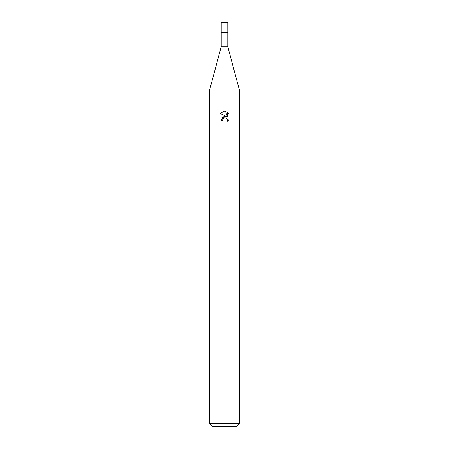 <?xml version="1.0" encoding="UTF-8"?>
<svg xmlns="http://www.w3.org/2000/svg" width="449" height="449" viewBox="0 0 449 449"><rect width="100%" height="100%" fill="white"/><g stroke="black" fill="none" stroke-linecap="round" stroke-linejoin="round"><path stroke-width="0.67" d="M227.783 46.696L221.217 46.696L221.217 32.564L227.795 32.553L227.783 22.45L221.217 22.45L221.205 32.553L227.789 32.553L227.783 46.696L239.654 91.046L239.654 423.519L209.346 423.519L212.377 426.55L236.623 426.55L239.654 423.519M221.217 46.696L209.346 91.046L239.654 91.046M222.609 120.287L222.861 119.187L222.609 120.287L221.015 120.287L224.5 116.302L226.431 116.538L219.999 113.367L224.5 111.144L225.477 111.251L227.441 116.908L227.441 112.065L229.001 113.642L229.001 119.619L227.194 121.353L227.261 119.344L225.954 118.036L224.5 117.907L225.23 117.857M227.026 118.906L227.447 120.27L227.194 121.353L229.001 119.619M226.431 116.538L225.628 116.325M224.517 116.302L221.868 117.79M224.124 118.025L222.861 119.187M229.001 113.642L227.441 112.065M225.477 111.251L224.601 111.15M224.5 111.144L219.999 113.367M209.346 91.046L209.346 423.519"/></g></svg>
